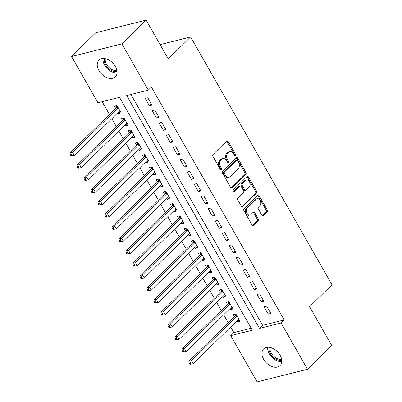 <?xml version="1.0" encoding="UTF-8"?>
<svg xmlns="http://www.w3.org/2000/svg" width="402" height="402" viewBox="0 0 402 402"><rect width="100%" height="100%" fill="white"/><g stroke="black" fill="none" stroke-linecap="round" stroke-linejoin="round"><path stroke-width="0.6" d="M235.456 155.629A1.005 0.693 75.9 0 0 235.507 154.262L228.215 141.484A1.437 0.995 75.9 0 0 227.105 140.836A1.437 0.995 75.9 0 0 226.768 141.027L213.045 154.479A1.437 0.995 75.9 0 0 212.97 156.428L220.261 169.212A1.005 0.693 75.9 0 0 221.04 169.664A1.005 0.693 75.9 0 0 221.271 169.528A1.005 0.693 75.9 0 0 221.326 168.162L220.381 166.508A4.603 3.181 75.9 0 1 220.628 160.267L221.768 159.147A4.603 3.181 75.9 0 1 222.844 158.534A4.603 3.181 75.9 0 1 226.406 160.604L227.351 162.262A1.005 0.693 75.9 0 0 228.13 162.715A1.005 0.693 75.9 0 0 228.366 162.579A1.005 0.693 75.9 0 0 228.416 161.212L227.472 159.559A4.603 3.181 75.9 0 1 227.718 153.318L228.864 152.197A4.603 3.181 75.9 0 1 229.934 151.584A4.603 3.181 75.9 0 1 233.497 153.654L234.441 155.313A1.005 0.693 75.9 0 0 235.22 155.765A1.005 0.693 75.9 0 0 235.456 155.629M234.622 155.549A1.005 0.693 75.9 0 0 234.482 154.524L227.19 141.74A1.437 0.995 75.9 0 0 226.627 141.167M220.437 169.448A1.005 0.693 75.9 0 0 220.296 168.423L219.356 166.77L220.381 166.508M227.527 162.498A1.005 0.693 75.9 0 0 227.391 161.473L226.447 159.82L227.472 159.559M263.642 359.318A11.723 7.859 45.6 0 1 263.652 348.876A11.723 7.859 45.6 0 1 280.083 355.187A11.723 7.859 45.6 0 1 280.068 365.624A11.723 7.859 45.6 0 1 263.642 359.318M98.942 70.566A11.723 7.859 45.6 0 1 98.952 60.129A11.723 7.859 45.6 0 1 115.384 66.436A11.723 7.859 45.6 0 1 115.369 76.877A11.723 7.859 45.6 0 1 98.942 70.566M261.853 215.14A1.437 0.995 75.9 0 0 262.963 215.789A1.437 0.995 75.9 0 0 263.3 215.598L267.149 211.824A1.437 0.995 75.9 0 0 267.229 209.874L259.129 195.679A1.437 0.995 75.9 0 0 258.019 195.03A1.437 0.995 75.9 0 0 257.682 195.221L243.959 208.673A1.437 0.995 75.9 0 0 243.878 210.623L251.979 224.818A1.437 0.995 75.9 0 0 253.089 225.467A1.437 0.995 75.9 0 0 253.426 225.276L258.079 220.718A1.437 0.995 75.9 0 0 258.154 218.763L254.687 212.688A1.437 0.995 75.9 0 0 253.577 212.045A1.437 0.995 75.9 0 0 253.24 212.236L250.933 214.497A3.849 2.658 75.9 0 1 250.034 215.01A3.849 2.658 75.9 0 1 246.748 212.628A3.849 2.658 75.9 0 1 247.26 208.06L256.295 199.206A3.849 2.658 75.9 0 1 257.195 198.688A3.849 2.658 75.9 0 1 260.486 201.075A3.849 2.658 75.9 0 1 259.968 205.638L258.461 207.115A1.437 0.995 75.9 0 0 258.385 209.065L261.853 215.14M130.936 94.475L262.627 325.359L284.209 319.937L151.388 87.073L148.278 90.118L126.695 95.54L259.521 328.404L281.104 322.982L307.49 369.247L257.134 381.9L230.743 335.635L252.325 330.213L119.505 97.349L97.922 102.771L71.531 56.506L121.891 43.853L148.278 90.118M284.209 319.937L281.104 322.982M71.531 56.506L95.766 32.753L146.127 20.1L168.252 58.888L190.623 36.964L331.977 284.777L309.6 306.706L331.73 345.494L307.49 369.247M146.127 20.1L121.891 43.853M245.813 174.408A1.437 0.995 75.9 0 0 245.888 172.458L237.788 158.262A1.437 0.995 75.9 0 0 236.677 157.614A1.437 0.995 75.9 0 0 236.341 157.81L222.618 171.262A1.437 0.995 75.9 0 0 222.542 173.212L230.637 187.407A1.437 0.995 75.9 0 0 231.748 188.056A1.437 0.995 75.9 0 0 232.085 187.86L245.813 174.408L244.783 174.669A1.437 0.995 75.9 0 0 244.858 172.719L236.763 158.524A1.437 0.995 75.9 0 0 236.195 157.951M248.461 176.97L256.556 191.166A1.437 0.995 75.9 0 1 256.481 193.116L242.758 206.568A1.437 0.995 75.9 0 1 242.421 206.759A1.437 0.995 75.9 0 1 241.306 206.11L237.843 200.035A1.437 0.995 75.9 0 1 237.919 198.085L243.486 192.633A1.437 0.995 75.9 0 0 243.562 190.679L241.26 186.649A1.437 0.995 75.9 0 0 240.15 186.005A1.437 0.995 75.9 0 0 239.813 186.196L234.019 191.875A1.005 0.693 75.9 0 1 233.783 192.01A1.005 0.693 75.9 0 1 232.924 191.387A1.005 0.693 75.9 0 1 233.059 190.191L247.014 176.513A1.437 0.995 75.9 0 1 247.346 176.322A1.437 0.995 75.9 0 1 248.461 176.97L247.431 177.232L255.531 191.422L256.556 191.166M190.623 36.964L160.117 44.627M261.275 301.877L263.848 301.234L259.652 293.877L257.084 294.525L261.275 301.877L263.159 300.028M247.295 277.365L249.863 276.722L245.672 269.365L243.099 270.013L247.295 277.365L249.18 275.521M233.316 252.853L235.884 252.21L231.688 244.853L229.12 245.501L233.316 252.853L235.2 251.009M219.331 228.341L221.904 227.698L217.708 220.341L215.14 220.989L219.331 228.341L221.216 226.497M205.352 203.829L207.919 203.186L203.729 195.829L201.156 196.477L205.352 203.829L207.236 201.985M191.372 179.317L193.94 178.674L189.744 171.317L187.176 171.966L191.372 179.317L193.256 177.473M177.388 154.805L179.96 154.162L175.764 146.805L173.197 147.454L177.388 154.805L179.272 152.961M163.408 130.293L165.976 129.65L161.785 122.293L159.212 122.942L163.408 130.293L165.292 128.449M149.428 105.781L151.996 105.138L147.8 97.781L145.233 98.43L149.428 105.781L151.313 103.937M156.418 118.037L158.986 117.394L154.79 110.037L152.222 110.686L156.418 118.037L158.303 116.193M170.398 142.549L172.966 141.906L168.775 134.549L166.202 135.198L170.398 142.549L172.282 140.705M184.382 167.061L186.95 166.418L182.754 159.061L180.186 159.71L184.382 167.061L186.262 165.217M198.362 191.573L200.93 190.93L196.734 183.573L194.166 184.222L198.362 191.573L200.246 189.729M212.341 216.085L214.914 215.442L210.718 208.085L208.151 208.733L212.341 216.085L214.226 214.241M226.326 240.597L228.894 239.954L224.698 232.597L222.13 233.245L226.326 240.597L228.21 238.753M240.306 265.109L242.873 264.466L238.682 257.109L236.11 257.757L240.306 265.109L242.19 263.265M254.285 289.621L256.858 288.978L252.662 281.621L250.094 282.269L254.285 289.621L256.169 287.777M268.27 314.133L270.837 313.49L266.642 306.133L264.074 306.781L268.27 314.133L270.154 312.284M230.678 327.027L233.848 332.59L230.743 335.635M102.158 101.706L109.404 114.414M111.836 118.68L116.394 126.67M118.831 130.936L123.389 138.926M125.821 143.192L130.379 151.182M132.811 155.448L137.368 163.438M139.801 167.704L144.358 175.694M146.79 179.96L151.348 187.95M153.78 192.216L158.343 200.206M160.775 204.472L165.333 212.462M167.765 216.728L172.322 224.718M174.754 228.984L179.312 236.974M181.744 241.24L186.302 249.23M188.734 253.496L193.292 261.486M195.729 265.752L200.286 273.742M202.719 278.008L207.276 285.998M209.708 290.264L214.266 298.254M216.698 302.52L221.256 310.51M223.688 314.776L228.246 322.766M233.848 332.59L251.195 328.233M236.899 320.937L237.436 321.881L240.004 321.233L235.813 313.882L233.24 314.525L234.466 316.67M229.909 308.681L230.446 309.625L233.014 308.977L228.818 301.626L226.251 302.269L227.477 304.414M222.914 296.425L223.457 297.369L226.024 296.721L221.829 289.37L219.261 290.013L220.482 292.159M215.924 284.169L216.462 285.113L219.035 284.465L214.839 277.114L212.271 277.757L213.492 279.903M208.934 271.913L209.472 272.857L212.045 272.209L207.849 264.858L205.281 265.501L206.502 267.647M201.945 259.657L202.482 260.602L205.05 259.953L200.859 252.602L198.286 253.245L199.513 255.391M194.955 247.401L195.493 248.346L198.06 247.697L193.864 240.346L191.297 240.989L192.523 243.135M187.965 235.145L188.503 236.09L191.071 235.441L186.875 228.09L184.307 228.733L185.528 230.879M180.97 222.889L181.513 223.834L184.081 223.185L179.885 215.834L177.317 216.477L178.538 218.623M173.981 210.633L174.518 211.578L177.091 210.929L172.895 203.578L170.327 204.221L171.548 206.367M166.991 198.377L167.528 199.322L170.096 198.673L165.905 191.322L163.333 191.965L164.559 194.111M160.001 186.121L160.539 187.066L163.106 186.417L158.916 179.066L156.343 179.709L157.569 181.855M153.011 173.865L153.549 174.81L156.117 174.161L151.921 166.81L149.353 167.453L150.579 169.599M146.021 161.609L146.559 162.554L149.127 161.905L144.931 154.554L142.363 155.197L143.584 157.343M139.027 149.353L139.564 150.298L142.137 149.65L137.941 142.298L135.373 142.941L136.595 145.087M132.037 137.097L132.575 138.042L135.147 137.394L130.952 130.042L128.384 130.685L129.605 132.831M125.047 124.841L125.585 125.786L128.153 125.138L123.962 117.786L121.389 118.429L122.615 120.575M118.057 112.585L118.595 113.53L121.163 112.882L116.972 105.53L114.399 106.173L115.625 108.319M262.627 325.359L259.521 328.404M118.595 113.53L120.479 111.681M125.585 125.786L127.469 123.937M132.575 138.042L134.459 136.193M139.564 150.298L141.449 148.449M146.559 162.554L148.444 160.705M153.549 174.81L155.433 172.96M160.539 187.066L162.423 185.216M167.528 199.322L169.413 197.472M174.518 211.578L176.403 209.728M181.513 223.834L183.397 221.984M188.503 236.09L190.387 234.24M195.493 248.346L197.377 246.496M202.482 260.602L204.367 258.752M209.472 272.857L211.357 271.008M216.462 285.113L218.346 283.264M223.457 297.369L225.341 295.52M230.446 309.625L232.331 307.776M237.436 321.881L239.321 320.032M229.934 151.584L228.909 151.84A4.603 3.181 75.9 0 0 227.833 152.458L228.864 152.197M226.447 159.82A4.603 3.181 75.9 0 1 226.688 153.579L227.833 152.458M222.844 158.534L221.819 158.79A4.603 3.181 75.9 0 0 220.743 159.408L221.768 159.147M219.356 166.77A4.603 3.181 75.9 0 1 219.598 160.529L220.743 159.408M231.2 187.98L244.783 174.669M237.476 160.634A1.005 0.693 75.9 0 0 236.698 160.182A1.005 0.693 75.9 0 0 236.461 160.313L224.416 172.121A1.005 0.693 75.9 0 0 224.361 173.488L225.356 175.232A4.603 3.181 75.9 0 0 228.919 177.307A4.603 3.181 75.9 0 0 229.994 176.689L238.23 168.619A4.603 3.181 75.9 0 0 238.471 162.378L237.476 160.634M236.698 160.182L235.672 160.438A1.005 0.693 75.9 0 0 235.436 160.574L236.461 160.313M228.919 177.307L227.894 177.563A4.603 3.181 75.9 0 1 224.331 175.488L223.336 173.744A1.005 0.693 75.9 0 1 223.386 172.378L235.436 160.574M241.873 206.683L255.451 193.377A1.437 0.995 75.9 0 0 255.531 191.422M240.15 186.005L239.12 186.262A1.437 0.995 75.9 0 0 238.788 186.453L233.26 191.865M249.26 186.97A3.849 2.658 75.9 0 0 249.778 182.402A3.849 2.658 75.9 0 0 246.486 180.021A3.849 2.658 75.9 0 0 245.587 180.533L242.406 183.654A1.437 0.995 75.9 0 0 242.331 185.603L244.627 189.633A1.437 0.995 75.9 0 0 245.743 190.282A1.437 0.995 75.9 0 0 246.079 190.091L249.26 186.97M246.486 180.021L245.461 180.277A3.849 2.658 75.9 0 0 244.562 180.794L245.587 180.533M245.743 190.282L244.712 190.543A1.437 0.995 75.9 0 1 243.602 189.895L241.3 185.865A1.437 0.995 75.9 0 1 241.376 183.915L244.562 180.794M247.431 177.232A1.437 0.995 75.9 0 0 246.868 176.659M257.195 198.688L256.169 198.95A3.849 2.658 75.9 0 0 255.27 199.462L256.295 199.206M250.034 215.01L249.009 215.266A3.849 2.658 75.9 0 1 245.717 212.884A3.849 2.658 75.9 0 1 246.235 208.316L255.27 199.462M252.541 225.391L257.049 220.974A1.437 0.995 75.9 0 0 257.124 219.025L253.662 212.949A1.437 0.995 75.9 0 0 253.094 212.377M262.416 215.713L266.124 212.08A1.437 0.995 75.9 0 0 266.199 210.13L258.104 195.935A1.437 0.995 75.9 0 0 257.536 195.362M117.017 105.61L116.238 107.58A1.467 1.015 -104.1 0 1 115.997 107.952L70.023 153.011L72.596 152.363L74.34 155.428L119.942 110.736M118.193 107.676L72.596 152.363L71.34 154.463L70.31 154.725L71.008 155.951L72.038 155.69L71.34 154.463M72.038 155.69L74.34 155.428L71.008 155.951M70.31 154.725L70.023 153.011M124.007 117.866L123.228 119.836A1.467 1.015 -104.1 0 1 122.987 120.208L77.018 165.267L79.586 164.619L81.335 167.684L126.931 122.992M125.183 119.932L79.586 164.619L78.33 166.719L77.3 166.981L77.998 168.207L79.028 167.946L78.33 166.719M79.028 167.946L81.335 167.684L77.998 168.207M77.3 166.981L77.018 165.267M130.997 130.122L130.218 132.092A1.467 1.015 -104.1 0 1 129.977 132.464L84.008 177.518L86.576 176.875L88.324 179.94L133.921 135.248M132.173 132.188L86.576 176.875L85.319 178.975L84.289 179.237L84.993 180.463L86.018 180.202L85.319 178.975M86.018 180.202L88.324 179.94L84.993 180.463M84.289 179.237L84.008 177.518M117.067 71.501A9.894 6.633 45.6 0 1 113.218 71.209A9.894 6.633 45.6 0 1 104.359 58.536M105.319 58.687A9.161 6.141 -134.4 0 0 113.56 70.234A9.161 6.141 -134.4 0 0 116.937 70.541M103.028 58.491A11.362 7.613 -134.4 0 0 113.309 72.4A11.362 7.613 -134.4 0 0 117.088 72.837M281.767 360.252A9.894 6.633 45.6 0 1 277.918 359.956A9.894 6.633 45.6 0 1 269.064 347.288M270.018 347.439A9.161 6.141 -134.4 0 0 278.259 358.981A9.161 6.141 -134.4 0 0 281.636 359.287M267.727 347.238A11.362 7.613 -134.4 0 0 278.008 361.147A11.362 7.613 -134.4 0 0 281.787 361.584M137.987 142.378L137.208 144.348A1.467 1.015 -104.1 0 1 136.966 144.72L90.998 189.774L93.565 189.131L95.314 192.196L140.911 147.504M139.167 144.444L93.565 189.131L92.309 191.231L91.284 191.493L91.983 192.719L93.008 192.457L92.309 191.231M93.008 192.457L95.314 192.196L91.983 192.719M91.284 191.493L90.998 189.774M144.976 154.634L144.197 156.604A1.467 1.015 -104.1 0 1 143.961 156.976L97.987 202.03L100.555 201.387L102.304 204.452L147.906 159.76M146.157 156.7L100.555 201.387L99.299 203.487L98.274 203.749L98.972 204.975L99.997 204.713L99.299 203.487M99.997 204.713L102.304 204.452L98.972 204.975M98.274 203.749L97.987 202.03M151.966 166.89L151.187 168.86A1.467 1.015 -104.1 0 1 150.951 169.232L104.977 214.286L107.55 213.643L109.294 216.708L154.896 172.016M153.147 168.956L107.55 213.643L106.294 215.743L105.264 216.005L105.962 217.231L106.992 216.969L106.294 215.743M106.992 216.969L109.294 216.708L105.962 217.231M105.264 216.005L104.977 214.286M158.961 179.146L158.182 181.116A1.467 1.015 -104.1 0 1 157.941 181.488L111.967 226.542L114.54 225.899L116.289 228.964L161.885 184.272M160.137 181.212L114.54 225.899L113.284 227.999L112.253 228.261L112.952 229.487L113.982 229.225L113.284 227.999M113.982 229.225L116.289 228.964L112.952 229.487M112.253 228.261L111.967 226.542M165.951 191.402L165.172 193.372A1.467 1.015 -104.1 0 1 164.931 193.744L118.962 238.798L121.53 238.155L123.278 241.22L168.875 196.528M167.126 193.468L121.53 238.155L120.273 240.255L119.243 240.517L119.942 241.743L120.972 241.481L120.273 240.255M120.972 241.481L123.278 241.22L119.942 241.743M119.243 240.517L118.962 238.798M172.94 203.658L172.162 205.628A1.467 1.015 -104.1 0 1 171.92 206L125.952 251.054L128.519 250.411L130.268 253.476L175.865 208.784M174.116 205.723L128.519 250.411L127.263 252.511L126.238 252.773L126.937 253.999L127.962 253.737L127.263 252.511M127.962 253.737L130.268 253.476L126.937 253.999M126.238 252.773L125.952 251.054M179.93 215.914L179.151 217.884A1.467 1.015 -104.1 0 1 178.91 218.256L132.941 263.31L135.509 262.667L137.258 265.732L182.855 221.04M181.111 217.979L135.509 262.667L134.253 264.767L133.228 265.029L133.926 266.255L134.951 265.993L134.253 264.767M134.951 265.993L137.258 265.732L133.926 266.255M133.228 265.029L132.941 263.31M186.92 228.17L186.141 230.14A1.467 1.015 -104.1 0 1 185.905 230.512L139.931 275.566L142.499 274.923L144.248 277.988L189.85 233.296M188.101 230.235L142.499 274.923L141.243 277.023L140.218 277.285L140.916 278.511L141.946 278.249L141.243 277.023M141.946 278.249L144.248 277.988L140.916 278.511M140.218 277.285L139.931 275.566M193.915 240.426L193.131 242.396A1.467 1.015 -104.1 0 1 192.895 242.768L146.921 287.822L149.494 287.179L151.237 290.244L196.839 245.552M195.091 242.491L149.494 287.179L148.237 289.279L147.207 289.541L147.906 290.767L148.936 290.505L148.237 289.279M148.936 290.505L151.237 290.244L147.906 290.767M147.207 289.541L146.921 287.822M200.905 252.682L200.126 254.652A1.467 1.015 -104.1 0 1 199.884 255.024L153.911 300.078L156.484 299.435L158.232 302.5L203.829 257.808M202.08 254.747L156.484 299.435L155.227 301.535L154.197 301.796L154.896 303.023L155.926 302.761L155.227 301.535M155.926 302.761L158.232 302.5L154.896 303.023M154.197 301.796L153.911 300.078M207.894 264.938L207.115 266.908A1.467 1.015 -104.1 0 1 206.874 267.28L160.906 312.334L163.473 311.691L165.222 314.756L210.819 270.064M209.07 267.003L163.473 311.691L162.217 313.791L161.187 314.052L161.89 315.279L162.916 315.017L162.217 313.791M162.916 315.017L165.222 314.756L161.89 315.279M161.187 314.052L160.906 312.334M214.884 277.194L214.105 279.164A1.467 1.015 -104.1 0 1 213.864 279.536L167.895 324.59L170.463 323.947L172.212 327.012L217.809 282.32M216.06 279.259L170.463 323.947L169.207 326.047L168.182 326.308L168.88 327.535L169.905 327.273L169.207 326.047M169.905 327.273L172.212 327.012L168.88 327.535M168.182 326.308L167.895 324.59M221.874 289.45L221.095 291.42A1.467 1.015 -104.1 0 1 220.859 291.792L174.885 336.846L177.453 336.203L179.202 339.268L224.798 294.576M223.055 291.515L177.453 336.203L176.197 338.303L175.171 338.564L175.87 339.791L176.895 339.529L176.197 338.303M176.895 339.529L179.202 339.268L175.87 339.791M175.171 338.564L174.885 336.846M228.864 301.706L228.085 303.676A1.467 1.015 -104.1 0 1 227.849 304.048L181.875 349.102L184.443 348.459L186.191 351.524L231.793 306.832M230.044 303.771L184.443 348.459L183.186 350.559L182.161 350.82L182.86 352.046L183.89 351.785L183.186 350.559M183.89 351.785L186.191 351.524L182.86 352.046M182.161 350.82L181.875 349.102M235.858 313.962L235.08 315.932A1.467 1.015 -104.1 0 1 234.838 316.304L188.865 361.358L191.437 360.715L193.181 363.78L238.783 319.087M237.034 316.027L191.437 360.715L190.181 362.815L189.151 363.076L189.85 364.302L190.88 364.041L190.181 362.815M190.88 364.041L193.181 363.78L189.85 364.302M189.151 363.076L188.865 361.358M234.482 154.524L235.507 154.262M220.296 168.423L221.326 168.162M227.391 161.473L228.416 161.212M226.688 153.579L227.718 153.318M219.598 160.529L220.628 160.267M227.19 141.74L228.215 141.484M231.366 188.041L232.085 187.86M236.763 158.524L237.788 158.262M244.858 172.719L245.888 172.458M223.386 172.378L224.416 172.121M223.336 173.744L224.361 173.488M224.331 175.488L225.356 175.232M255.451 193.377L256.481 193.116M242.034 206.749L242.758 206.568M238.788 186.453L239.813 186.196M233.512 192L234.019 191.875M241.376 183.915L242.406 183.654M241.3 185.865L242.331 185.603M243.602 189.895L244.627 189.633M246.235 208.316L247.26 208.06M253.662 212.949L254.687 212.688M257.124 219.025L258.154 218.763M257.049 220.974L258.079 220.718M252.702 225.457L253.426 225.276M258.104 195.935L259.129 195.679M266.199 210.13L267.229 209.874M266.124 212.08L267.149 211.824M262.576 215.779L263.3 215.598M116.238 107.58L117.902 107.163M115.997 107.952L118.057 107.434M123.228 119.836L124.891 119.419M122.987 120.208L125.047 119.69M130.218 132.092L131.881 131.675M129.977 132.464L132.037 131.946M113.866 64.225A9.161 6.141 45.6 0 1 111.57 61.883M278.566 352.976A9.161 6.141 45.6 0 1 276.274 350.634M137.208 144.348L138.876 143.931M136.966 144.72L139.032 144.202M144.197 156.604L145.866 156.187M143.961 156.976L146.021 156.458M151.187 168.86L152.855 168.443M150.951 169.232L153.011 168.714M158.182 181.116L159.845 180.699M157.941 181.488L160.001 180.97M165.172 193.372L166.835 192.955M164.931 193.744L166.991 193.226M172.162 205.628L173.825 205.211M171.92 206L173.981 205.482M179.151 217.884L180.82 217.467M178.91 218.256L180.975 217.738M186.141 230.14L187.809 229.723M185.905 230.512L187.965 229.994M193.131 242.396L194.799 241.979M192.895 242.768L194.955 242.25M200.126 254.652L201.789 254.235M199.884 255.024L201.945 254.506M207.115 266.908L208.779 266.491M206.874 267.28L208.934 266.762M214.105 279.164L215.768 278.747M213.864 279.536L215.924 279.018M221.095 291.42L222.763 291.003M220.859 291.792L222.919 291.274M228.085 303.676L229.753 303.259M227.849 304.048L229.909 303.53M235.08 315.932L236.743 315.515M234.838 316.304L236.899 315.786"/></g></svg>
